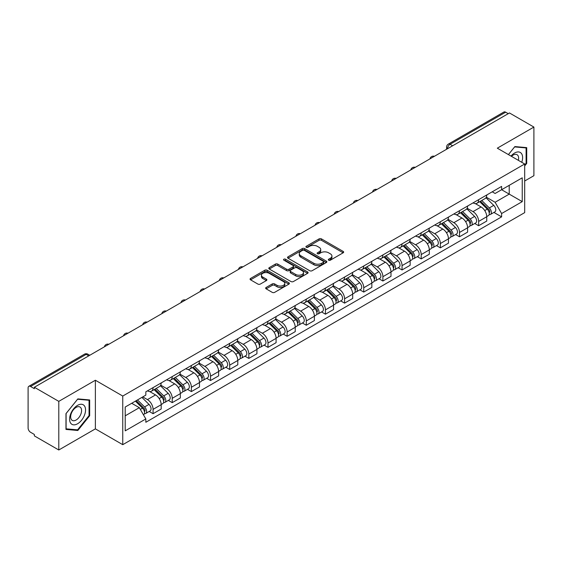 <?xml version="1.0" encoding="UTF-8"?>
<svg xmlns="http://www.w3.org/2000/svg" width="562" height="562" viewBox="0 0 562 562"><rect width="100%" height="100%" fill="white"/><g stroke="black" fill="none" stroke-linecap="round" stroke-linejoin="round"><path stroke-width="0.84" d="M328.665 260.199A1.194 0.688 0 0 0 330.358 260.199L343.157 252.802A1.707 0.983 0 0 0 343.656 252.106A1.707 0.983 0 0 0 343.157 251.411L321.471 238.892A1.707 0.983 0 0 0 319.054 238.892L306.255 246.282A1.194 0.688 0 0 0 305.904 246.767A1.194 0.688 0 0 0 306.255 247.259A1.194 0.688 0 0 0 307.941 247.259L309.599 246.297A5.451 3.147 0 0 1 317.312 246.297L319.118 247.343A5.451 3.147 0 0 1 320.712 249.57A5.451 3.147 0 0 1 319.118 251.797L317.46 252.752A1.194 0.688 0 0 0 317.108 253.237A1.194 0.688 0 0 0 317.46 253.729A1.194 0.688 0 0 0 319.146 253.729L320.804 252.774A5.451 3.147 0 0 1 328.517 252.774L330.323 253.813A5.451 3.147 0 0 1 331.924 256.04A5.451 3.147 0 0 1 330.323 258.267L328.665 259.223A1.194 0.688 0 0 0 328.32 259.707A1.194 0.688 0 0 0 328.665 260.199L328.665 259.223M266.156 287.449A1.707 0.983 0 0 0 265.657 288.144A1.707 0.983 0 0 0 266.156 288.84L272.24 292.359A1.707 0.983 0 0 0 274.649 292.359L288.875 284.147A1.707 0.983 0 0 0 289.374 283.452A1.707 0.983 0 0 0 288.875 282.756L267.182 270.231A1.707 0.983 0 0 0 264.772 270.231L250.554 278.443A1.707 0.983 0 0 0 250.055 279.138A1.707 0.983 0 0 0 250.554 279.834L257.902 284.077A1.707 0.983 0 0 0 260.311 284.077L266.395 280.564A1.707 0.983 0 0 0 266.894 279.869A1.707 0.983 0 0 0 266.395 279.173L262.749 277.066A4.559 2.634 0 0 1 261.414 275.204A4.559 2.634 0 0 1 264.231 272.774A4.559 2.634 0 0 1 269.198 273.343L283.48 281.59A4.559 2.634 0 0 1 284.815 283.452A4.559 2.634 0 0 1 281.998 285.882A4.559 2.634 0 0 1 277.031 285.313L274.649 283.936A1.707 0.983 0 0 0 272.24 283.936L266.156 287.449L266.156 288.84M122.755 396.048L95.378 380.242L58.792 401.366L34.359 387.26L509.467 112.962L533.9 127.068L497.314 148.185L524.69 163.992L122.755 396.048L122.755 444.675L524.69 212.619L524.69 163.992M309.718 270.722A1.707 0.983 0 0 0 312.128 270.722L326.346 262.51A1.707 0.983 0 0 0 326.845 261.815A1.707 0.983 0 0 0 326.346 261.119L304.66 248.594A1.707 0.983 0 0 0 302.251 248.594L288.025 256.806A1.707 0.983 0 0 0 287.526 257.501A1.707 0.983 0 0 0 288.025 258.197L309.718 270.722M284.351 260.452A1.194 0.688 0 0 1 285.559 260.62L285.559 259.208L307.611 271.938A1.707 0.983 0 0 1 308.109 272.633A1.707 0.983 0 0 1 307.611 273.329L293.392 281.541A1.707 0.983 0 0 1 290.983 281.541L269.289 269.015L275.373 265.531L275.373 264.112L269.289 267.624A1.707 0.983 0 0 0 268.791 268.32A1.707 0.983 0 0 0 269.289 269.015L269.289 267.624M275.373 265.531A1.707 0.983 0 0 1 277.783 265.531L277.783 264.112A1.707 0.983 0 0 0 275.373 264.112M277.783 264.112L286.585 269.191A1.707 0.983 0 0 0 288.994 269.191L293.027 266.859A1.707 0.983 0 0 0 293.526 266.163A1.707 0.983 0 0 0 293.027 265.468L283.873 260.178A1.194 0.688 0 0 1 283.522 259.693A1.194 0.688 0 0 1 284.26 259.054A1.194 0.688 0 0 1 285.559 259.208M58.792 401.366L58.792 449.993L34.359 435.887L34.359 434.468L30.559 432.269A3.47 2.002 -120 0 1 28.1 428.019L28.1 387.899A3.47 2.002 -120 0 1 28.817 386.312L84.433 354.2A3.47 2.002 60 0 1 86.169 354.376L30.559 386.48A3.47 2.002 -120 0 0 28.817 386.312M524.69 181.006L533.9 175.688L533.9 127.068M58.792 449.993L95.378 428.869L122.755 444.675M34.359 387.26L34.359 388.679L30.559 386.48M452.628 145.776L450.05 144.286A3.47 2.002 60 0 0 448.314 144.118L503.924 112.007A3.47 2.002 60 0 1 505.667 112.182L450.05 144.286A3.47 2.002 120 0 0 447.598 148.544L447.598 148.684M508.245 113.672L505.667 112.182M478.655 199.643A7.987 4.608 60 0 1 476.998 203.233L485.104 198.555A7.987 4.608 -120 0 0 486.755 194.965M467.155 208.249L473.007 211.628A7.987 4.608 60 0 1 478.655 221.407L486.755 216.728A7.987 4.608 -120 0 0 481.107 206.949L475.312 203.599M486.755 216.728L486.755 221.049L478.655 225.727L474.771 223.486M476.998 203.233A7.987 4.608 60 0 1 473.071 202.868M478.655 221.407L478.655 225.727M459.505 210.701A7.987 4.608 60 0 1 457.847 214.291L465.954 209.612A7.987 4.608 -120 0 0 467.605 206.022M455.62 234.544L459.505 236.785L467.605 232.106L467.605 227.786A7.987 4.608 -120 0 0 461.957 218.007L456.161 214.656M457.847 214.291A7.987 4.608 60 0 1 453.92 213.925M448.005 219.306L453.857 222.678A7.987 4.608 60 0 1 459.505 232.464L459.505 236.785M440.348 221.758A7.987 4.608 60 0 1 438.697 225.348L446.797 220.669A7.987 4.608 -120 0 0 448.455 217.08M436.463 245.601L440.348 247.842L448.455 243.163L448.455 238.843A7.987 4.608 -120 0 0 442.807 229.064L437.004 225.713M438.697 225.348A7.987 4.608 60 0 1 434.763 224.983M428.855 230.357L434.707 233.736A7.987 4.608 60 0 1 440.348 243.522L440.348 247.842M421.198 232.816A7.987 4.608 60 0 1 419.547 236.405L427.647 231.727A7.987 4.608 -120 0 0 429.305 228.137M417.313 256.658L421.198 258.899L429.305 254.221L429.305 249.9A7.987 4.608 -120 0 0 423.657 240.122L417.854 236.771M419.547 236.405A7.987 4.608 60 0 1 415.613 236.04M409.698 241.414L415.55 244.793A7.987 4.608 60 0 1 421.198 254.579L421.198 258.899M402.048 243.873A7.987 4.608 60 0 1 400.397 247.463L408.497 242.784A7.987 4.608 -120 0 0 410.148 239.194M398.163 267.716L402.048 269.957L410.148 265.278L410.148 260.958A7.987 4.608 -120 0 0 404.507 251.172L398.704 247.828M400.397 247.463A7.987 4.608 60 0 1 396.463 247.097M390.548 252.471L396.4 255.851A7.987 4.608 60 0 1 402.048 265.636L402.048 269.957M382.898 254.93A7.987 4.608 60 0 1 381.24 258.52L389.347 253.841A7.987 4.608 -120 0 0 390.997 250.252M379.013 278.773L382.898 281.014L390.997 276.335L390.997 272.015A7.987 4.608 -120 0 0 385.349 262.229L379.554 258.885M381.24 258.52A7.987 4.608 60 0 1 377.313 258.155M371.398 263.529L377.25 266.908A7.987 4.608 60 0 1 382.898 276.694L382.898 281.014M363.747 265.988A7.987 4.608 60 0 1 362.09 269.57L370.196 264.899A7.987 4.608 -120 0 0 371.847 261.309M359.863 289.83L363.747 292.071L371.847 287.393L371.847 283.072A7.987 4.608 -120 0 0 366.199 273.287L360.404 269.943M362.09 269.57A7.987 4.608 60 0 1 358.163 269.212M352.248 274.586L358.099 277.965A7.987 4.608 60 0 1 363.747 287.751L363.747 292.071M344.59 277.045A7.987 4.608 60 0 1 342.939 280.628L351.039 275.956A7.987 4.608 -120 0 0 352.697 272.366M340.705 300.888L344.59 303.129L352.697 298.45L352.697 294.13A7.987 4.608 -120 0 0 347.049 284.344L341.246 281M342.939 280.628A7.987 4.608 60 0 1 339.005 280.269M333.097 285.644L338.949 289.023A7.987 4.608 60 0 1 344.59 298.808L344.59 303.129M325.44 288.102A7.987 4.608 60 0 1 323.789 291.685L331.889 287.013A7.987 4.608 -120 0 0 333.547 283.424M321.555 311.945L325.44 314.186L333.547 309.507L333.547 305.187A7.987 4.608 -120 0 0 327.899 295.401L322.096 292.057M323.789 291.685A7.987 4.608 60 0 1 319.855 291.327M313.94 296.701L319.792 300.08A7.987 4.608 60 0 1 325.44 309.866L325.44 314.186M306.29 299.16A7.987 4.608 60 0 1 304.639 302.742L312.739 298.064A7.987 4.608 -120 0 0 314.39 294.481M302.405 323.002L306.29 325.243L314.39 320.565L314.39 316.244A7.987 4.608 -120 0 0 308.749 306.459L302.946 303.115M304.639 302.742A7.987 4.608 60 0 1 300.705 302.384M294.79 307.758L300.642 311.137A7.987 4.608 60 0 1 306.29 320.923L306.29 325.243M287.14 310.217A7.987 4.608 60 0 1 285.482 313.8L293.589 309.121A7.987 4.608 -120 0 0 295.24 305.538M283.255 334.06L287.14 336.301L295.24 331.622L295.24 327.302A7.987 4.608 -120 0 0 289.592 317.516L283.796 314.172M285.482 313.8A7.987 4.608 60 0 1 281.555 313.441M275.64 318.816L281.492 322.195A7.987 4.608 60 0 1 287.14 331.98L287.14 336.301M267.99 321.274A7.987 4.608 60 0 1 266.332 324.857L274.439 320.178A7.987 4.608 -120 0 0 276.09 316.596M264.105 345.117L267.99 347.358L276.09 342.68L276.09 338.359A7.987 4.608 -120 0 0 270.441 328.573L264.646 325.229M266.332 324.857A7.987 4.608 60 0 1 262.398 324.499M256.49 329.873L262.342 333.252A7.987 4.608 60 0 1 267.99 343.038L267.99 347.358M248.833 332.332A7.987 4.608 60 0 1 247.182 335.914L255.281 331.236A7.987 4.608 -120 0 0 256.939 327.653M244.948 356.175L248.833 358.416L256.939 353.737L256.939 349.416A7.987 4.608 -120 0 0 251.291 339.631L245.489 336.287M247.182 335.914A7.987 4.608 60 0 1 243.248 335.556M237.333 340.93L243.184 344.309A7.987 4.608 60 0 1 248.833 354.088L248.833 358.416M229.682 343.389A7.987 4.608 60 0 1 228.032 346.972L236.131 342.293A7.987 4.608 -120 0 0 237.782 338.71M225.798 367.232L229.682 369.473L237.789 364.794L237.789 360.474A7.987 4.608 -120 0 0 232.141 350.688L226.338 347.344M228.032 346.972A7.987 4.608 60 0 1 224.097 346.613M218.182 351.988L224.034 355.367A7.987 4.608 60 0 1 229.682 365.145L229.682 369.473M210.532 354.446A7.987 4.608 60 0 1 208.874 358.029L216.981 353.35A7.987 4.608 -120 0 0 218.632 349.768M206.647 378.289L210.532 380.53L218.632 375.852L218.632 371.524A7.987 4.608 -120 0 0 212.984 361.745L207.188 358.394M208.874 358.029A7.987 4.608 60 0 1 204.947 357.671M199.032 363.045L204.884 366.424A7.987 4.608 60 0 1 210.532 376.203L210.532 380.53M191.382 365.504A7.987 4.608 60 0 1 189.724 369.086L197.831 364.408A7.987 4.608 -120 0 0 199.482 360.825M187.497 389.347L191.382 391.588L199.482 386.909L199.482 382.582A7.987 4.608 -120 0 0 193.834 372.803L188.038 369.452M189.724 369.086A7.987 4.608 60 0 1 185.797 368.728M179.882 374.102L185.734 377.481A7.987 4.608 60 0 1 191.382 387.26L191.382 391.588M172.225 376.561A7.987 4.608 60 0 1 170.574 380.144L178.674 375.465A7.987 4.608 -120 0 0 180.332 371.882M168.34 400.404L172.232 402.645L180.332 397.966L180.332 393.639A7.987 4.608 -120 0 0 174.684 383.86L168.881 380.509M170.574 380.144A7.987 4.608 60 0 1 166.64 379.786M160.732 385.16L166.584 388.539A7.987 4.608 60 0 1 172.232 398.317L172.232 402.645M153.075 387.618A7.987 4.608 60 0 1 151.424 391.201L159.524 386.523A7.987 4.608 -120 0 0 161.182 382.94M149.19 411.454L153.075 413.702L161.182 409.024L161.182 404.696A7.987 4.608 -120 0 0 155.534 394.917L149.731 391.566M151.424 391.201A7.987 4.608 60 0 1 147.49 390.843M142.762 396.905L147.427 399.596A7.987 4.608 60 0 1 153.075 409.375L153.075 413.702M492.221 191.811L495.108 193.483L522.239 177.817L509.221 185.327L509.221 194.115L495.108 202.271L486.306 197.192M125.207 415.824L139.327 407.675L145.832 418.943L125.207 430.85L125.207 407.036L145.832 395.128L145.832 391.798L501.613 186.394L501.613 189.724L522.239 201.632L501.613 213.539L495.108 202.271M522.239 177.817L522.239 201.632M145.832 418.943L145.832 422.28L501.613 216.869L501.613 213.539M524.69 165.945L526.72 163.423L526.72 147.623L514.869 146.57L508.413 154.599M95.378 380.242L95.378 428.869M65.972 429.431L77.823 430.492L89.667 415.754L89.667 399.954L77.823 398.894L65.972 413.632L65.972 429.431M139.327 407.675L131.712 403.284M493.921 212.429L501.613 216.869M526.102 163.064L526.72 163.423M76.565 429.768L77.823 430.492M89.056 415.395L89.667 415.754M329.142 260.368L330.323 259.686A5.451 3.147 0 0 0 331.924 257.459L331.924 256.04M320.712 249.57L320.712 250.989A5.451 3.147 0 0 1 319.118 253.216L317.937 253.898M343.136 252.816L321.471 240.311A1.707 0.983 0 0 0 319.054 240.311L306.733 247.428M326.325 262.524L304.66 250.013A1.707 0.983 0 0 0 302.251 250.013L288.053 258.211M323.333 262.299A1.194 0.688 0 0 0 323.684 261.815A1.194 0.688 0 0 0 323.333 261.33L304.295 250.336A1.194 0.688 0 0 0 302.609 250.336L300.86 251.34A5.451 3.147 0 0 0 299.265 253.567A5.451 3.147 0 0 0 300.86 255.794L313.877 263.311A5.451 3.147 0 0 0 321.59 263.311L323.333 262.299L323.333 263.719A1.194 0.688 0 0 0 323.684 263.234L323.684 261.815M299.265 253.567L299.265 254.986A5.451 3.147 0 0 0 300.86 257.213L300.86 255.794M323.333 263.719L321.59 264.73A5.451 3.147 0 0 1 313.877 264.73L300.86 257.213M277.783 265.531L286.585 270.61A1.707 0.983 0 0 0 288.994 270.61L293.027 268.278A1.707 0.983 0 0 0 293.526 267.582L293.526 266.163M285.559 260.62L307.59 273.343M295.71 274.46A4.559 2.634 0 0 0 300.677 275.029A4.559 2.634 0 0 0 303.494 272.598A4.559 2.634 0 0 0 302.159 270.736L297.129 267.835A1.707 0.983 0 0 0 294.713 267.835L290.68 270.16A1.707 0.983 0 0 0 290.182 270.856A1.707 0.983 0 0 0 290.68 271.551L295.71 274.46L295.71 275.879A4.559 2.634 0 0 0 300.677 276.448A4.559 2.634 0 0 0 303.494 274.017L303.494 272.598M290.182 270.856L290.182 272.275A1.707 0.983 0 0 0 290.68 272.97L290.68 271.551M295.71 275.879L290.68 272.97M284.815 283.452L284.815 284.871A4.559 2.634 0 0 1 281.998 287.301A4.559 2.634 0 0 1 277.031 286.732L274.649 285.356A1.707 0.983 0 0 0 272.24 285.356L266.177 288.854M261.414 275.204L261.414 276.623A4.559 2.634 0 0 0 262.749 278.485L262.749 277.066M266.395 279.173L266.395 280.564L262.749 278.485M288.847 284.161L267.182 271.65A1.707 0.983 0 0 0 264.772 271.65L250.575 279.848M479.688 201.681L487.233 209.127A4.341 2.508 60 0 1 488.378 215.632L486.755 216.567M481.191 203.163L484.388 205.011M480.524 201.196L488.785 209.352A2.086 1.201 60 0 1 489.333 212.471A2.086 1.201 60 0 1 489.144 212.548M481.774 200.479L489.319 207.919A4.341 2.508 60 0 1 490.464 214.424A4.341 2.508 60 0 1 489.151 214.565M485.997 197.733L493.738 205.369A4.341 2.508 60 0 1 494.883 211.874L490.464 214.424M460.531 212.738L468.076 220.185A4.341 2.508 60 0 1 469.221 226.69L467.605 227.624M462.041 214.22L465.238 216.068M461.374 212.253L469.635 220.402A2.086 1.201 60 0 1 470.183 223.528A2.086 1.201 60 0 1 469.994 223.606M462.624 211.537L470.162 218.976A4.341 2.508 60 0 1 471.307 225.481A4.341 2.508 60 0 1 470.001 225.622M466.846 208.79L474.588 216.426A4.341 2.508 60 0 1 475.733 222.931L471.307 225.481M441.381 223.795L448.926 231.242A4.341 2.508 60 0 1 450.071 237.747L448.455 238.681M442.884 225.278L446.088 227.125M442.217 223.311L450.478 231.46A2.086 1.201 60 0 1 451.033 234.586A2.086 1.201 60 0 1 450.843 234.663M443.467 222.587L451.012 230.034A4.341 2.508 60 0 1 452.157 236.539A4.341 2.508 60 0 1 450.85 236.679M447.689 219.847L455.431 227.484A4.341 2.508 60 0 1 456.576 233.989L452.157 236.539M521.74 162.292A11.282 6.512 120 0 0 521.536 153.623A11.282 6.512 120 0 0 511.013 156.095M518.368 160.339A7.728 4.461 120 0 0 517.904 155.498A7.728 4.461 120 0 0 517.033 154.69A7.728 4.461 120 0 0 511.476 156.362M508.441 154.613L514.623 146.914L526.102 147.939L526.102 163.247L524.69 165.003M525.344 147.504L526.102 147.939M84.483 405.954A11.282 6.512 120 0 0 73.587 408.876A11.282 6.512 120 0 0 70.664 423.151A11.282 6.512 120 0 0 81.567 420.228A11.282 6.512 120 0 0 84.483 405.954M80.851 407.829A7.728 4.461 120 0 0 79.987 407.021A7.728 4.461 120 0 0 72.793 410.625A7.728 4.461 120 0 0 71.388 419.596A7.728 4.461 120 0 0 72.259 420.404A7.728 4.461 120 0 0 79.446 416.793A7.728 4.461 120 0 0 80.851 407.829M77.577 429.853L66.098 428.827L66.098 413.527L77.577 399.245L89.056 400.27L89.056 415.578L77.577 429.853M88.29 399.835L89.056 400.27M422.231 234.853L429.775 242.292A4.341 2.508 60 0 1 430.921 248.804L429.298 249.739M423.734 236.335L426.93 238.183M423.067 234.368L431.328 242.517A2.086 1.201 60 0 1 431.876 245.643A2.086 1.201 60 0 1 431.686 245.72M424.317 233.644L431.862 241.091A4.341 2.508 60 0 1 433.007 247.596A4.341 2.508 60 0 1 431.693 247.737M428.539 230.898L436.281 238.541A4.341 2.508 60 0 1 437.426 245.046L433.007 247.596M403.08 245.91L410.625 253.35A4.341 2.508 60 0 1 411.77 259.862L410.148 260.796M404.584 247.392L407.78 249.24M403.916 245.425L412.178 253.574A2.086 1.201 60 0 1 412.726 256.701A2.086 1.201 60 0 1 412.536 256.778M405.167 244.702L412.712 252.148A4.341 2.508 60 0 1 413.857 258.653A4.341 2.508 60 0 1 412.543 258.794M409.389 241.955L417.13 249.598A4.341 2.508 60 0 1 418.276 256.103L413.857 258.653M383.93 256.967L391.475 264.407A4.341 2.508 60 0 1 392.62 270.919L390.997 271.853M385.434 258.45L388.63 260.297M384.766 256.483L393.028 264.632A2.086 1.201 60 0 1 393.576 267.758A2.086 1.201 60 0 1 393.386 267.835M386.017 255.759L393.562 263.206A4.341 2.508 60 0 1 394.707 269.711A4.341 2.508 60 0 1 393.393 269.851M390.239 253.012L397.98 260.656A4.341 2.508 60 0 1 399.125 267.161L394.707 269.711M364.773 268.025L372.318 275.464A4.341 2.508 60 0 1 373.463 281.976L371.847 282.911M366.284 269.507L369.48 271.355M365.609 267.54L373.878 275.689A2.086 1.201 60 0 1 374.425 278.815A2.086 1.201 60 0 1 374.236 278.892M366.86 266.817L374.404 274.263A4.341 2.508 60 0 1 375.549 280.768A4.341 2.508 60 0 1 374.243 280.909M371.082 264.07L378.83 271.713A4.341 2.508 60 0 1 379.975 278.218L375.549 280.768M345.623 279.082L353.168 286.522A4.341 2.508 60 0 1 354.313 293.034L352.697 293.968M347.126 280.564L350.33 282.412M346.459 278.597L354.72 286.746A2.086 1.201 60 0 1 355.275 289.873A2.086 1.201 60 0 1 355.086 289.95M347.709 277.874L355.254 285.32A4.341 2.508 60 0 1 356.399 291.826A4.341 2.508 60 0 1 355.093 291.966M351.931 275.127L359.673 282.77A4.341 2.508 60 0 1 360.818 289.275L356.399 291.826M326.473 290.14L334.018 297.579A4.341 2.508 60 0 1 335.163 304.091L333.54 305.026M327.976 291.622L331.173 293.469M327.309 289.655L335.57 297.804A2.086 1.201 60 0 1 336.118 300.93A2.086 1.201 60 0 1 335.928 301.007M328.559 288.931L336.104 296.378A4.341 2.508 60 0 1 337.249 302.883A4.341 2.508 60 0 1 335.935 303.023M332.781 286.184L340.523 293.828A4.341 2.508 60 0 1 341.668 300.333L337.249 302.883M307.323 301.197L314.868 308.636A4.341 2.508 60 0 1 316.013 315.149L314.39 316.083M308.826 302.679L312.022 304.527M308.159 300.712L316.42 308.861A2.086 1.201 60 0 1 316.968 311.987A2.086 1.201 60 0 1 316.778 312.065M309.409 299.989L316.954 307.435A4.341 2.508 60 0 1 318.099 313.94A4.341 2.508 60 0 1 316.785 314.081M313.631 297.242L321.373 304.885A4.341 2.508 60 0 1 322.518 311.39L318.099 313.94M288.173 312.254L295.71 319.694A4.341 2.508 60 0 1 296.855 326.206L295.24 327.14M289.676 313.737L292.872 315.584M289.008 311.769L297.27 319.918A2.086 1.201 60 0 1 297.818 323.045A2.086 1.201 60 0 1 297.628 323.122M290.259 311.046L297.804 318.492A4.341 2.508 60 0 1 298.949 324.998A4.341 2.508 60 0 1 297.635 325.138M294.481 308.299L302.223 315.935A4.341 2.508 60 0 1 303.368 322.447L298.949 324.998M269.015 323.312L276.56 330.751A4.341 2.508 60 0 1 277.705 337.263L276.09 338.198M270.519 324.794L273.722 326.641M269.851 322.827L278.113 330.976A2.086 1.201 60 0 1 278.668 334.102A2.086 1.201 60 0 1 278.478 334.179M271.102 322.103L278.647 329.55A4.341 2.508 60 0 1 279.792 336.055A4.341 2.508 60 0 1 278.485 336.195M275.324 319.357L283.065 326.993A4.341 2.508 60 0 1 284.21 333.505L279.792 336.055M249.865 334.369L257.41 341.808A4.341 2.508 60 0 1 258.555 348.321L256.939 349.255M251.369 335.851L254.572 337.699M250.701 333.884L258.963 342.033A2.086 1.201 60 0 1 259.511 345.159A2.086 1.201 60 0 1 259.321 345.23M251.952 333.161L259.496 340.607A4.341 2.508 60 0 1 260.642 347.112A4.341 2.508 60 0 1 259.335 347.253M256.174 330.414L263.915 338.05A4.341 2.508 60 0 1 265.06 344.562L260.642 347.112M230.715 345.426L238.26 352.866A4.341 2.508 60 0 1 239.405 359.371L237.782 360.312M232.218 346.909L235.415 348.756M231.551 344.942L239.812 353.091A2.086 1.201 60 0 1 240.36 356.217A2.086 1.201 60 0 1 240.171 356.287M232.801 344.218L240.346 351.664A4.341 2.508 60 0 1 241.491 358.17A4.341 2.508 60 0 1 240.178 358.31M237.023 341.471L244.765 349.107A4.341 2.508 60 0 1 245.91 355.62L241.491 358.17M211.565 356.484L219.11 363.923A4.341 2.508 60 0 1 220.255 370.428L218.632 371.37M213.068 357.966L216.265 359.813M212.401 355.999L220.662 364.148A2.086 1.201 60 0 1 221.21 367.274A2.086 1.201 60 0 1 221.021 367.344M213.651 355.275L221.196 362.722A4.341 2.508 60 0 1 222.341 369.227A4.341 2.508 60 0 1 221.028 369.367M217.873 352.529L225.615 360.165A4.341 2.508 60 0 1 226.76 366.677L222.341 369.227M192.408 367.541L199.953 374.98A4.341 2.508 60 0 1 201.098 381.486L199.482 382.427M193.918 369.023L197.114 370.871M193.251 367.056L201.512 375.205A2.086 1.201 60 0 1 202.06 378.331A2.086 1.201 60 0 1 201.87 378.402M194.501 366.333L202.039 373.779A4.341 2.508 60 0 1 203.184 380.284A4.341 2.508 60 0 1 201.877 380.425M198.723 363.586L206.465 371.222A4.341 2.508 60 0 1 207.61 377.734L203.184 380.284M173.258 378.598L180.802 386.038A4.341 2.508 60 0 1 181.947 392.543L180.332 393.477M174.761 380.081L177.964 381.928M174.094 378.114L182.355 386.263A2.086 1.201 60 0 1 182.91 389.389A2.086 1.201 60 0 1 182.72 389.459M175.344 377.39L182.889 384.837A4.341 2.508 60 0 1 184.034 391.342A4.341 2.508 60 0 1 182.727 391.482M179.566 374.643L187.308 382.279A4.341 2.508 60 0 1 188.453 388.792L184.034 391.342M154.107 389.649L161.652 397.095A4.341 2.508 60 0 1 162.797 403.6L161.175 404.535M155.611 391.138L158.807 392.986M154.943 389.171L163.205 397.32A2.086 1.201 60 0 1 163.753 400.446A2.086 1.201 60 0 1 163.563 400.516M156.194 388.447L163.739 395.887A4.341 2.508 60 0 1 164.884 402.399A4.341 2.508 60 0 1 163.57 402.54M160.416 385.701L168.157 393.337A4.341 2.508 60 0 1 169.303 399.849L164.884 402.399M135.407 401.149L142.502 408.153A4.341 2.508 60 0 1 143.647 414.658L143.429 414.784M136.461 402.195L139.657 404.043M136.243 400.671L144.055 408.377A2.086 1.201 60 0 1 144.603 411.503A2.086 1.201 60 0 1 144.413 411.574M137.493 399.947L144.589 406.944A4.341 2.508 60 0 1 145.734 413.456A4.341 2.508 60 0 1 144.42 413.597M141.912 397.397L149.007 404.394A4.341 2.508 60 0 1 150.152 410.906L145.734 413.456M447.717 148.614L447.598 148.544A3.47 2.002 0 0 1 446.579 147.125L446.579 149.274M172.232 398.317L180.332 393.639M191.382 387.26L199.482 382.582M210.532 376.203L218.632 371.524M229.682 365.145L237.789 360.474M248.833 354.088L256.939 349.416M267.99 343.038L276.09 338.359M287.14 331.98L295.24 327.302M306.29 320.923L314.39 316.244M325.44 309.866L333.547 305.187M344.59 298.808L352.697 294.13M363.747 287.751L371.847 283.072M382.898 276.694L390.997 272.015M402.048 265.636L410.148 260.958M421.198 254.579L429.305 249.9M440.348 243.522L448.455 238.843M459.505 232.464L467.605 227.786M153.075 409.375L161.182 404.696M147.427 399.596L155.534 394.917M166.584 388.539L174.684 383.86M185.734 377.481L193.834 372.803M204.884 366.424L212.984 361.745M224.034 355.367L232.141 350.688M243.184 344.309L251.291 339.631M262.342 333.252L270.441 328.573M281.492 322.195L289.592 317.516M300.642 311.137L308.749 306.459M319.792 300.08L327.899 295.401M338.949 289.023L347.049 284.344M358.099 277.965L366.199 273.287M377.25 266.908L385.349 262.229M396.4 255.851L404.507 251.172M415.55 244.793L423.657 240.122M434.707 233.736L442.807 229.064M453.857 222.678L461.957 218.007M473.007 211.628L481.107 206.949M434.124 156.461A3.47 2.002 120 0 0 432.585 157.346M414.967 167.518A3.47 2.002 120 0 0 413.435 168.403M395.817 178.576A3.47 2.002 120 0 0 394.285 179.461M376.666 189.633A3.47 2.002 120 0 0 375.135 190.518M357.516 200.69A3.47 2.002 120 0 0 355.978 201.575M338.359 211.748A3.47 2.002 120 0 0 336.828 212.633M319.209 222.805A3.47 2.002 120 0 0 317.678 223.69M300.059 233.862A3.47 2.002 120 0 0 298.527 234.747M280.909 244.92A3.47 2.002 120 0 0 279.377 245.805M261.759 255.977A3.47 2.002 120 0 0 260.22 256.862M242.601 267.034A3.47 2.002 120 0 0 241.07 267.919M223.451 278.092A3.47 2.002 120 0 0 221.92 278.977M204.301 289.149A3.47 2.002 120 0 0 202.77 290.034M185.151 300.206A3.47 2.002 120 0 0 183.612 301.091M166.001 311.264A3.47 2.002 120 0 0 164.462 312.149M146.844 322.321A3.47 2.002 120 0 0 145.312 323.206M127.693 333.378A3.47 2.002 120 0 0 126.162 334.264M108.543 344.436A3.47 2.002 120 0 0 107.012 345.321M88.747 355.865L86.169 354.376A3.47 2.002 120 0 1 87.904 354.2A3.47 3.47 0 0 0 84.433 354.2M330.323 259.686L330.323 258.267M317.46 253.729L317.46 252.752M319.118 253.216L319.118 251.797M306.255 247.259L306.255 246.282M319.054 240.311L319.054 238.892M321.471 240.311L321.471 238.892M343.157 252.802L343.157 251.411M288.025 258.197L288.025 256.806M302.251 250.013L302.251 248.594M304.66 250.013L304.66 248.594M326.346 262.51L326.346 261.119M313.877 264.73L313.877 263.311M321.59 264.73L321.59 263.311M286.585 270.61L286.585 269.191M288.994 270.61L288.994 269.191M293.027 268.278L293.027 266.859M307.611 273.329L307.611 271.938M272.24 285.356L272.24 283.936M274.649 285.356L274.649 283.936M277.031 286.732L277.031 285.313M250.554 279.834L250.554 278.443M264.772 271.65L264.772 270.231M267.182 271.65L267.182 270.231M288.875 284.147L288.875 282.756M487.233 209.127L484.739 210.56M489.762 211.516L488.982 211.972M493.738 205.369L489.319 207.919M468.076 220.185L465.589 221.618M470.612 222.573L469.832 223.03M474.588 216.426L470.162 218.976M448.926 231.242L446.432 232.675M451.462 233.63L450.682 234.087M455.431 227.484L451.012 230.034M429.775 242.292L427.282 243.732M432.311 244.688L431.525 245.144M436.281 238.541L431.862 241.091M410.625 253.35L408.131 254.79M413.161 255.745L412.375 256.202M417.13 249.598L412.712 252.148M391.475 264.407L388.981 265.847M394.004 266.802L393.224 267.259M397.98 260.656L393.562 263.206M372.318 275.464L369.824 276.904M374.854 277.86L374.074 278.309M378.83 271.713L374.404 274.263M353.168 286.522L350.674 287.962M355.704 288.917L354.924 289.367M359.673 282.77L355.254 285.32M334.018 297.579L331.524 299.019M336.554 299.975L335.767 300.424M340.523 293.828L336.104 296.378M314.868 308.636L312.374 310.076M317.404 311.032L316.617 311.481M321.373 304.885L316.954 307.435M295.71 319.694L293.224 321.134M298.246 322.089L297.467 322.539M302.223 315.935L297.804 318.492M276.56 330.751L274.066 332.191M279.096 333.147L278.316 333.596M283.065 326.993L278.647 329.55M257.41 341.808L254.916 343.249M259.946 344.204L259.166 344.654M263.915 338.05L259.496 340.607M238.26 352.866L235.766 354.306M240.796 355.261L240.009 355.711M244.765 349.107L240.346 351.664M219.11 363.923L216.616 365.363M221.639 366.319L220.859 366.768M225.615 360.165L221.196 362.722M199.953 374.98L197.466 376.421M202.489 377.376L201.709 377.826M206.465 371.222L202.039 373.779M180.802 386.038L178.309 387.478M183.338 388.433L182.559 388.883M187.308 382.279L182.889 384.837M161.652 397.095L159.158 398.535M164.188 399.491L163.401 399.94M168.157 393.337L163.739 395.887M142.502 408.153L140.324 409.41M145.038 410.548L144.251 410.998M149.007 404.394L144.589 406.944M434.412 156.292A3.47 3.47 0 0 0 429.958 158.863M415.262 167.35A3.47 3.47 0 0 0 410.808 169.921M396.112 178.407A3.47 3.47 0 0 0 391.658 180.978M376.962 189.464A3.47 3.47 0 0 0 372.508 192.035M357.811 200.522A3.47 3.47 0 0 0 353.35 203.093M338.654 211.579A3.47 3.47 0 0 0 334.2 214.15M319.504 222.636A3.47 3.47 0 0 0 315.05 225.207M300.354 233.694A3.47 3.47 0 0 0 295.9 236.265M281.204 244.751A3.47 3.47 0 0 0 276.75 247.322M262.054 255.808A3.47 3.47 0 0 0 257.593 258.38M242.896 266.866A3.47 3.47 0 0 0 238.443 269.437M223.746 277.923A3.47 3.47 0 0 0 219.292 280.494M204.596 288.98A3.47 3.47 0 0 0 200.142 291.552M185.446 300.038A3.47 3.47 0 0 0 180.985 302.609M166.289 311.095A3.47 3.47 0 0 0 161.835 313.666M147.139 322.152A3.47 3.47 0 0 0 142.685 324.724M127.988 333.21A3.47 3.47 0 0 0 123.535 335.781M108.838 344.267A3.47 3.47 0 0 0 104.384 346.838M89.765 355.275L87.904 354.2M448.314 144.118A3.47 3.47 0 0 0 446.579 147.125"/></g></svg>
